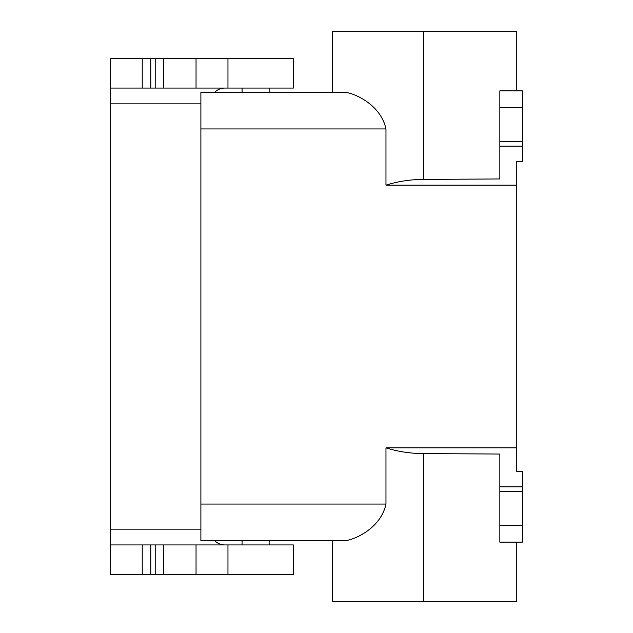 <?xml version="1.0" encoding="UTF-8"?>
<svg xmlns="http://www.w3.org/2000/svg" width="633" height="633" viewBox="0 0 633 633"><rect width="100%" height="100%" fill="white"/><g stroke="black" fill="none" stroke-linecap="round" stroke-linejoin="round"><path stroke-width="0.95" d="M516.765 447.855L385.972 447.855L385.972 504.05C381.026 527.653 355.699 539.411 345.214 540.717L200.89 540.717L200.89 92.283L345.214 92.283C355.699 93.589 381.026 105.347 385.972 128.95L385.972 185.145L516.765 185.145L516.765 471.617L522.407 471.617L522.407 542.125L499.841 542.125L499.841 525.2L522.407 525.2M200.89 540.717L242.067 540.717L242.067 544.942M269.144 544.942L269.144 540.717L332.594 540.717L332.594 601.35L423.691 601.35L423.691 453.584L499.841 454.051L499.841 525.2M214.666 92.283C217.515 89.522 220.854 88.114 224.699 88.058M214.666 540.717C217.515 543.478 220.854 544.886 224.699 544.942M196.04 574.558L196.04 544.942L293.396 544.942L293.396 574.558L163.662 574.558L163.662 544.942L155.204 544.942L155.204 574.558L163.662 574.558M110.64 544.942L155.204 544.942L155.204 574.558L110.64 574.558L110.64 58.442L227.967 58.442L227.967 88.058L110.64 88.058M196.04 544.942L163.662 544.942M499.841 107.8L522.407 107.8L522.407 90.875L499.841 90.875L499.841 178.949L423.691 179.416L423.691 31.65L516.765 31.65L516.765 90.875M385.972 185.145C397.959 181.355 410.54 179.448 423.691 179.416M516.765 185.145L516.765 161.383L522.407 161.383L522.407 107.8M385.972 447.855C397.959 451.645 410.54 453.552 423.691 453.584M516.765 542.125L516.765 601.35L423.691 601.35M200.89 92.283L345.214 92.283M423.691 31.65L332.594 31.65L332.594 92.283M227.967 88.058L293.396 88.058L293.396 58.442L227.967 58.442M155.204 58.442L155.204 88.058L155.204 58.442M196.04 58.442L196.04 88.058M242.067 92.283L242.067 88.058M269.144 92.283L269.144 88.058M227.967 544.942L227.967 574.558M200.89 529.148L110.64 529.148M142.227 574.558L142.227 544.942M200.89 504.05L385.972 504.05M150.781 574.558L150.781 544.942M499.841 486.856L522.407 486.856M499.841 491.477L522.407 491.477M499.841 146.144L522.407 146.144M499.841 141.523L522.407 141.523M200.89 128.95L385.972 128.95M110.64 103.852L200.89 103.852M163.662 88.058L163.662 58.442M142.227 88.058L142.227 58.442M150.781 88.058L150.781 58.442"/></g></svg>

